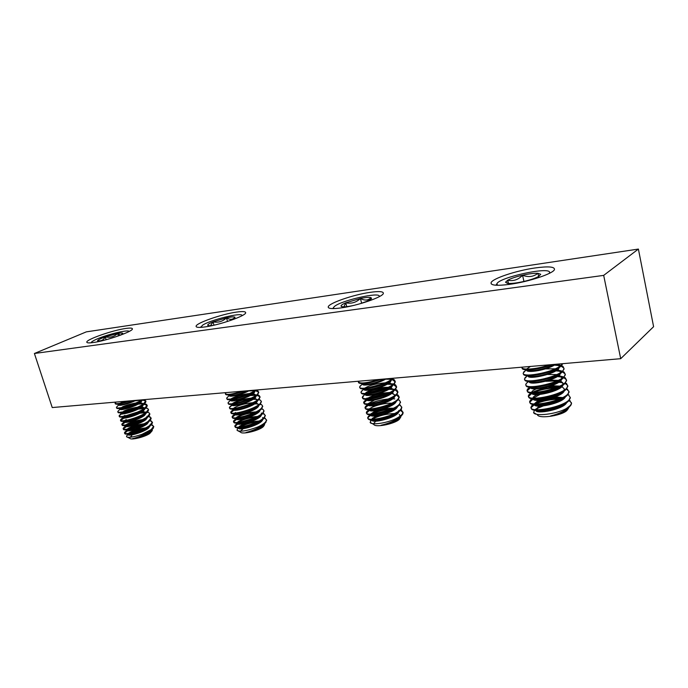 <?xml version="1.0" encoding="UTF-8"?>
<svg xmlns="http://www.w3.org/2000/svg" width="688" height="688" viewBox="0 0 688 688"><rect width="100%" height="100%" fill="white"/><g stroke="black" fill="none" stroke-linecap="round" stroke-linejoin="round"><path stroke-width="1.03" d="M93 342.572C106.029 340.938 133.429 331.332 132.397 328.847C132.302 327.978 130.084 327.849 125.758 328.468C112.737 330.214 86.034 339.528 86.8 342.151C86.886 342.977 88.958 343.114 93 342.572M204.732 326.955C219.532 325.08 246.33 315.689 245.668 312.713C245.607 311.44 242.537 311.243 236.466 312.103C221.674 314.124 195.667 323.197 196.089 326.301C196.132 327.497 199.013 327.712 204.732 326.955M340.646 307.966C357.476 305.79 383.44 296.812 383.362 293.303C383.379 291.42 378.985 291.101 370.178 292.34C353.383 294.67 328.322 303.322 328.228 306.934C328.159 308.706 332.295 309.05 340.646 307.966M509.584 284.359C528.694 281.839 553.754 273.463 554.485 269.447C554.64 266.66 548.112 266.17 534.894 267.985C515.845 270.685 491.877 278.726 491.051 282.811C490.759 285.443 496.934 285.959 509.584 284.359M653.6 326.688L638.395 249.065L603.686 275.381L620.705 358.689L653.6 326.688M620.705 358.689L52.236 407.554L34.4 353.494L86.344 331.857L638.395 249.065M34.4 353.494L603.686 275.381M129.086 331.496C128.897 329.079 104.843 335.03 95.125 339.881C92.674 341.059 91.366 341.97 91.194 342.615L91.194 342.787M118.422 335.925L117.657 333.474L120.469 335.185L122.799 333.508C122.817 332.872 121.105 332.854 117.657 333.474L105.247 336.888C100.964 338.419 98.427 339.648 97.644 340.551L100.534 341.128M128.149 434.541L126.626 435.891L126.54 436.768C128.467 437.946 133.644 437.121 142.063 434.291L151.446 430.034C145.048 434.36 138.744 437.233 132.526 438.669L140.739 437.035L149.743 432.451L151.618 429.905M147.361 428.34L145.736 428.435M144.041 428.633C138.563 429.518 134.022 430.877 130.419 432.692L129.37 433.285M132.526 438.669C138.684 437.602 144.368 435.349 149.571 431.918L151.179 430.241M148.083 427.833L146.897 427.833M145.538 427.919C139.604 428.65 134.504 430.069 130.256 432.167L128.338 433.431M128.063 434.3L128.157 434.592C127.796 436.665 143.035 432.614 148.427 428.22L150.311 425.657M142.373 424.513C137.007 425.433 132.586 426.766 129.103 428.504L128.209 429.002M128.114 434.3C129.129 435.796 143.233 431.789 148.264 427.695L149.915 425.958M143.964 423.774C138.09 424.548 133.085 425.949 128.94 427.979L127.082 429.166M126.669 429.768L126.833 430.378C126.454 432.408 141.702 428.349 147.112 423.98L149.012 421.46M140.67 420.402C135.433 421.348 131.141 422.647 127.787 424.315L127.065 424.702M126.669 429.854L126.773 430.069C127.693 431.557 141.883 427.532 146.948 423.455L149.27 421.194M142.373 419.628C136.568 420.445 131.649 421.83 127.624 423.791L125.835 424.892M125.354 425.502L125.5 426.164C125.113 428.151 140.369 424.066 145.796 419.74L147.696 417.212M147.464 416.661L146.931 416.274M125.336 425.631L125.422 425.829C126.257 427.317 140.524 423.275 145.632 419.207L148.006 416.902M124.038 421.228L124.167 421.933C123.763 423.877 139.028 419.783 144.471 415.483L146.389 412.955M145.658 412.078L142.631 411.596M137.144 412.189L124.846 416.051M124.003 421.4L124.081 421.589C124.812 423.068 139.165 419.009 144.308 414.959L146.742 412.594M122.722 416.945L122.834 417.693C122.412 419.603 137.695 415.483 143.156 411.226L145.073 408.689M144.79 408.156L141.212 407.391M135.304 408.096L123.814 411.691M122.67 417.169L122.731 417.332C123.376 418.803 137.806 414.726 142.984 410.693L144.772 408.818M144.893 408.079L141.926 406.883M137.445 407.184C131.915 408.096 127.323 409.42 123.651 411.166M119.875 412.783L121.492 413.454C121.062 415.311 136.353 411.183 141.831 406.961L143.758 404.441M143.448 403.89L139.776 403.185M133.403 404.011L122.799 407.322M121.38 413.075C121.931 414.537 136.439 410.444 141.659 406.427L143.482 404.518M143.568 403.796L140.533 402.661M135.742 403.039C130.342 403.976 125.861 405.275 122.318 406.935M120.108 408.362L120.159 409.205C119.703 411.02 135.003 406.875 140.498 402.686L142.407 400.046M126.747 401.156L121.871 402.91M119.987 408.672L120.03 408.801C120.477 410.263 135.072 406.152 140.335 402.145L142.769 399.771M124.365 401.353L120.985 402.704M127.237 429.699L126.884 430.155M125.99 425.425L125.56 425.932M126.463 420.11L125.938 420.385M124.743 421.142L124.227 421.692M126.3 419.585L124.588 420.6M123.513 416.842L122.903 417.453M124.975 415.38L123.358 416.309M122.292 412.533L121.57 413.204M121.097 408.216L120.237 408.947M119.91 403.882L118.904 404.682M118.818 404.054L118.809 404.94C118.482 406.341 128.991 403.882 135.837 400.373M118.646 404.406L118.68 404.527C120.718 405.249 125.913 403.908 134.255 400.511M152.057 430.886L149.7 433.552C144.747 437.009 131.073 440.337 129.894 438.385L126.54 436.768M140.739 437.035L150.156 432.64L152.297 430.473L152.22 429.407M146.948 428.615L144.833 428.873M142.588 429.269L131.021 432.993M142.063 434.291L151.283 429.51L153.63 426.311L151.283 424.823M150.629 424.737L150.01 424.694M136.602 426.784L133.395 427.798M129.43 429.346L127.418 430.31M151.446 430.034L153.226 428.349L153.699 426.508M133.326 428.4L128.587 430.327M127.572 430.834L124.657 433.182M118.697 410.538L117.786 411.673C117.27 414.116 136.482 409.059 143.362 403.951L145.796 400.941L143.844 399.685M117.786 411.673L118.052 412.439C118.99 414.314 137.032 409.317 143.525 404.484L145.546 402.635L145.865 401.173M145.804 401.07L142.519 400.063M141.461 400.055L134.857 400.846M121.724 413.737L119.127 415.93C118.628 418.416 137.824 413.385 144.686 408.233L147.103 405.189L146.398 404.312L144.411 403.796M143.233 403.736L138.15 404.157M136.353 404.449C130.41 405.628 125.405 407.167 121.346 409.05M119.187 416.102L119.411 416.713C120.469 418.588 138.408 413.608 144.85 408.767L146.836 406.935L147.172 405.413M147.112 405.309L143.904 404.277M134.1 405.464L123.204 408.844M123.023 417.96L120.469 420.17C119.987 422.716 139.174 417.702 146.011 412.499L148.419 409.429L147.662 408.509L145.796 408.018M144.497 407.941L139.724 408.311M138.03 408.577L132.251 409.859M126.884 411.544L122.533 413.333M120.469 420.17L120.77 420.979C121.939 422.853 139.776 417.9 146.174 413.032L148.118 411.235L148.488 409.652M144.36 408.457L138.236 409.093M135.975 409.532L124.21 413.178M122.679 413.866L122.172 414.116M124.313 422.174L121.81 424.401C121.346 426.999 140.515 422.002 147.327 416.765L149.726 413.66L148.926 412.705L147.18 412.232M145.761 412.138L141.272 412.456M139.681 412.697L134.805 413.72M127.194 416.111L123.737 417.59M121.81 424.401L122.129 425.236C123.41 427.119 141.152 422.183 147.499 417.298L149.399 415.518L149.795 413.875M145.796 412.654L139.879 413.213M137.781 413.608L125.259 417.496M123.883 418.123L120.667 420.497M125.612 426.379L123.143 428.633C122.696 431.281 141.857 426.302 148.651 421.022L151.033 417.883L148.548 416.438M127.805 420.574L124.949 421.847M123.143 428.633L123.487 429.484C124.881 431.376 142.511 426.457 148.814 421.555L150.681 419.8L151.093 418.098M139.544 417.685L126.343 421.787M125.104 422.372L122 424.737M126.919 430.576L124.476 432.847C124.046 435.547 143.19 430.593 149.967 425.27L152.332 422.097L149.915 420.635M149.244 420.557L148.728 420.514M128.57 424.978L126.179 426.078M124.476 432.847L124.838 433.724C126.351 435.616 143.878 430.722 150.13 425.803L151.953 424.083L152.401 422.303M141.264 421.77L127.452 426.061M126.334 426.612L123.333 428.968M115.154 402.91L115.98 402.076L115.094 403.151C115.876 404.269 120.348 403.555 128.484 401.001M115.145 403.323L115.335 403.882C116.994 404.776 122.12 403.753 130.711 400.812M117.33 406.324L116.444 407.416C115.919 409.764 134.599 404.888 141.745 399.866M116.496 407.588L116.693 408.165C117.51 410.022 135.656 405.008 142.201 400.201M130.006 437.267L131.761 435.779M129.275 433.87L128.321 434.429M117.657 333.474C114.217 336.724 110.08 337.86 105.247 336.888C103.406 340.225 100.878 341.446 97.644 340.551L98.418 341.231M106.133 339.726L105.247 336.888M379.157 296.709L379.251 296.33C380.215 291.566 340.784 300.579 334.394 306.513L333.431 307.648L333.723 308.585M359.695 303.864L366.988 301.31L371.021 299.065L371.511 298.454L371.056 297.663C369.387 297.121 365.835 297.388 360.417 298.463L345.763 302.815C342.658 304.148 341.067 305.205 340.999 305.997L341.394 306.495C342.899 307.097 346.425 306.865 351.981 305.782L354.114 305.317M370.66 299.366L371.056 297.663C368.166 300.527 364.614 300.794 360.417 298.463C356.255 302.479 351.37 303.933 345.763 302.815L343.871 306.831M371.443 419.895L370.135 422.441C371.193 425.107 384.962 423.55 394.654 419.25C398.816 417.539 401.5 415.862 402.704 414.21L401.508 415.638C396.271 420.11 389.468 423.318 381.1 425.253L391.859 422.819C396.099 421.03 398.808 419.19 399.977 417.306L400.184 416.842M400.313 415.956L399.178 414.434M380.61 415.208C376.577 416.421 373.894 417.676 372.543 418.975L372.277 419.276C378.271 415.836 385.667 413.918 394.499 413.522M376.646 415.887L372.38 418.338L371.847 419.25M372.01 419.921C370.927 423.894 395.849 418.184 398.67 412.189L398.92 411.63M393.269 408.285C385.891 407.786 373.515 411.286 371.219 413.901L371.013 414.133M398.756 410.985L398.851 410.366M375.768 410.667L370.522 414.133M370.677 414.769L370.686 414.804C369.439 418.76 394.499 413.015 397.363 407.055L397.63 406.445M391.696 403.211C384.3 402.833 372.174 406.281 369.895 408.827L369.757 408.964M374.994 405.413L369.207 408.973M369.069 409.609L366.807 411.57L369.353 409.704C368.08 413.591 393.166 407.803 396.056 401.912L396.34 401.242M374.375 400.106L367.891 403.804M394.792 396.211L393.957 396.933C389.7 402.119 369.241 407.081 368.003 404.449L368.02 404.596C366.73 408.414 391.825 402.583 394.74 396.761L395.041 396.03M394.929 394.938L391.799 393.33M388.488 393.046C378.864 393.639 371.795 395.488 367.263 398.601M394.886 395.376L392.358 392.848M389.7 392.461L379.097 393.441M393.562 390.939L392.693 391.696C388.479 396.899 367.59 401.955 366.627 399.272L366.678 399.479C365.371 403.22 390.492 397.354 393.424 391.592L393.742 390.81M393.725 390.053L392.951 389.09L390.388 388.204M386.845 387.955C377.488 388.608 370.557 390.423 366.033 393.398M393.579 390.156L390.973 387.714M388.135 387.344C380.774 386.897 368.114 390.397 365.732 392.874M365.268 394.078L365.345 394.353C364.012 398.025 389.15 392.108 392.1 386.415L392.444 385.581M392.306 384.626L388.969 383.061M385.177 382.855C376.104 383.569 369.318 385.349 364.821 388.178M392.28 384.927L389.58 382.571M363.909 388.875L364.004 389.21C362.645 392.805 387.8 386.854 390.784 381.229L391.137 380.344M391.059 379.621L389.855 378.538M381.1 425.253C388.918 423.765 394.878 421.271 398.98 417.762L399.049 417.711M372.148 419.921C374.126 422.406 393.355 417.702 397.733 412.568L397.999 412.275M370.763 414.778C372.5 417.306 392.134 412.525 396.477 407.365L397.234 406.728M369.387 409.618C370.875 412.198 390.922 407.322 395.222 402.153L396.013 401.474M367.065 397.991L366.584 398.619M365.182 394.078L365.259 394.095C366.042 396.795 387.267 391.644 391.42 386.45L391.739 386.071M363.875 388.875L363.9 388.918C364.511 391.627 386.054 386.381 390.148 381.195L390.466 380.799M362.55 383.663L362.653 384.059C361.587 386.699 378.237 383.792 386.123 378.856M362.507 383.663L362.533 383.732C363.006 385.633 376.491 383.328 384.532 378.993M373.593 423.722L375.708 421.194M376.843 420.48L379.57 419.147M399.857 418.545L399.78 418.665C397.182 423.301 375.407 428.108 373.79 424.436L370.135 422.441M391.859 422.819C396.279 421.108 399.178 419.336 400.536 417.504L401.052 416.094M394.654 419.25C398.705 417.384 401.336 415.492 402.54 413.574L402.97 412.164L400.88 409.824M391.782 408.999C383.973 409.73 377.282 411.433 371.701 414.116M370.505 414.769L367.736 417.53C366.214 422.707 397.673 415.724 401.242 408.44L401.672 407.047L399.522 404.725M402.704 414.21L403.134 412.809L400.493 410.263M389.89 409.816L373.438 413.995M371.83 414.761L371.253 415.07M370.832 415.303L368.579 416.962L367.908 418.158L368.243 418.992C370.522 422.372 395.29 416.498 400.571 410.177L401.405 409.085L401.672 406.909M362.696 390.13L361.045 391.979C359.385 396.701 390.973 389.46 394.671 382.597L395.136 381.29L394.336 379.819L392.676 379.054M391.997 378.882L390.724 378.658M363.986 383.586L362.963 384.085M361.295 385.065L359.695 386.828C358.061 391.162 386.725 384.996 392.616 378.297M361.191 392.53L361.363 393.183C362.679 396.632 389.451 390.182 394.319 383.93L395.299 381.943L392.177 379.527M390.879 379.294L385.598 379.157M383.981 379.269L380.447 379.699M366.205 383.345L363.918 384.334M364.107 395.179L362.387 397.114C360.761 401.93 392.315 394.74 395.987 387.791L396.443 386.467L395.591 384.927L394.061 384.214M393.407 384.033L392.005 383.775M391.154 383.672L388.264 383.569M382.304 384.042L366.893 387.989M365.01 388.832L364.236 389.219M362.387 397.114L362.739 398.369C364.253 401.801 390.621 395.48 395.574 389.202L396.615 387.112L393.579 384.669M392.16 384.411L387.189 384.239M385.667 384.325L382.562 384.661M366.996 388.651L365.113 389.494M366.678 399.513L363.728 402.231C362.129 407.141 393.665 400.003 397.303 392.968L397.759 391.627L396.83 390.019L395.437 389.356M392.375 388.772L389.778 388.66M384.343 389.021C378.056 389.864 372.526 391.274 367.753 393.261M366.059 394.061L365.517 394.336M363.728 402.231L364.115 403.538C365.827 406.961 391.79 400.751 396.83 394.456L397.922 392.272L394.972 389.812M393.433 389.511L388.763 389.313M381.401 390.113L370.488 392.891M367.874 393.923L366.326 394.645M368.011 404.578L365.07 407.348C363.496 412.336 395.007 405.249 398.619 398.137L399.066 396.778L398.068 395.101L396.804 394.491M386.295 394.009C379.57 394.835 373.704 396.34 368.682 398.515M365.07 407.348L365.491 408.698C367.401 412.112 392.96 406.015 398.085 399.711L399.229 397.423L396.365 394.938M383.723 395.007L371.047 398.232M368.802 399.169L367.547 399.771M366.962 400.081L363.9 402.841M366.807 411.57L366.403 412.447C364.855 417.53 396.34 410.495 399.934 403.297L400.373 401.921L399.307 400.167L398.171 399.608M394.8 398.92L392.745 398.808M388.178 399.006C381.057 399.805 374.883 401.379 369.654 403.736M366.403 412.447L366.867 413.849C368.957 417.246 394.121 411.261 399.324 404.948L400.364 401.783M369.774 404.389L368.768 404.888M368.252 405.172L365.242 407.958M393.166 403.856L391.816 403.89M370.789 409.584L370.006 409.988M369.542 410.246L366.575 413.067M358.525 381.229L358.345 381.677C359.661 383.973 366.592 383.233 379.122 379.458M358.345 381.677L358.611 382.795C361.639 384.609 369.318 383.422 381.642 379.243M359.841 387.37L359.996 387.989C361.105 391.446 388.273 384.884 393.054 378.658L393.39 378.228M363.255 396.623L362.567 397.707M361.647 303.262L360.417 298.463M346.761 306.624L345.763 302.815M549.316 273.377L549.626 272.259C548.904 266.523 499.024 277.488 496.934 283.731L497.527 285.288M540.716 274.288L537.973 273.291C534.223 273.119 529.089 273.755 522.553 275.217C516.043 276.748 511.098 278.408 507.727 280.205L505.517 282.209L507.985 283.404C511.605 283.645 516.791 283.026 523.559 281.53C530.328 279.947 535.376 278.236 538.721 276.404L540.716 274.288M537.973 273.291L538.661 276.438L537.973 273.291C533.458 276.851 528.324 277.488 522.553 275.217C518.322 279.758 513.386 281.418 507.727 280.205L508.286 283.43M550.374 403.89L545.163 404.948M541.344 406.109L535.763 409.627M554.442 402.704L541.241 405.387M539.323 406.161L535.548 409.609M561.743 398.042L552.722 397.827M540.596 400.304L534.524 403.89M562.689 397.561L555.147 396.967M552.464 397.131L540.51 399.582M538.334 400.407L534.258 403.865M539.968 394.465L533.286 398.137M550.348 391.584L539.899 393.734M537.38 394.637C534.739 395.746 533.277 396.795 532.985 397.784L532.959 398.111M558.725 386.604L548.327 386.751M564.083 390.156L564.237 388.789L561.838 386.665M559.774 386.097L551.535 385.719M536.477 388.84C533.604 389.993 532.013 391.076 531.695 392.091L531.669 392.341M563.033 383.422L559.955 381.401M557.185 380.877L545.618 381.298M562.861 384.3L562.982 383.027L560.514 380.911M558.295 380.344L549.635 380.094M545.223 380.627L539.461 381.823M561.778 377.652L558.596 375.648M561.632 378.434L561.726 377.256L559.181 375.149M558.424 374.926L557.959 374.814M556.79 374.582L547.631 374.478M560.514 371.864L557.228 369.877M556.325 369.68L555.465 369.533M560.393 372.552L560.471 371.468L557.839 369.37M557.056 369.155L556.497 369.026M555.276 368.82L545.489 368.871M559.249 366.059L556.36 364.219M526.707 369.869L526.716 369.852C528.04 372.225 545.876 369.516 554.107 364.416L554.098 364.416M559.155 366.661L559.206 365.663L557.77 364.098M530.457 366.446L526.561 369.103M570.799 405.284L568.572 407.778C564.117 411.364 558.131 414.09 550.615 415.956L562.535 412.723L567.901 408.328M550.615 415.956C557.125 414.589 562.225 412.516 565.923 409.738M535.711 410.323C535.995 414.795 564.28 409.162 566.671 402.557M536.253 410.375C539.564 412.981 559.628 409.102 565.132 403.581L565.287 403.435M533.32 404.449L531.747 405.696L531.11 407.726L534.413 404.587C534.378 409.102 563.223 403.331 565.459 396.727M534.886 404.621C537.964 407.287 558.527 403.28 563.962 397.733L564.427 397.389M533.123 398.825C532.744 403.392 562.165 397.483 564.237 390.887M533.51 398.859C536.356 401.577 557.4 397.449 562.784 391.876L562.99 391.678M531.841 393.097C531.299 397.647 561.124 391.575 563.016 385.031M532.142 393.08C534.739 395.849 556.274 391.61 561.597 386.02L561.829 385.779M530.551 387.378C530.001 391.876 560.101 385.633 561.786 379.165M530.775 387.292C533.114 390.113 555.139 385.753 560.402 380.137L560.668 379.879M529.261 381.651C528.694 386.08 559.077 379.673 560.548 373.292M529.416 381.487C531.471 384.36 553.995 379.879 559.206 374.246L559.49 373.954M527.971 375.906C527.378 380.275 558.054 373.696 559.31 367.392M528.057 375.665C529.82 378.598 552.851 373.988 558.002 368.347L558.312 368.02M526.673 370.153C526.157 373.412 547.88 370.118 555.594 364.287M543.236 405.946L536.356 408.81M534.533 410.16L533.587 412.551C534.653 416.627 556.265 414.365 566.482 408.44C569.535 406.625 571.178 404.862 571.427 403.159L569.397 400.149M560.918 398.438C550.675 398.464 541.92 400.21 534.653 403.667M530.955 407.021L530.93 407.408C530.31 413.935 570.309 405.688 570.18 397.415L568.107 394.43M571.436 402.747L569.019 400.597M562.044 399.195L561.116 399.143M559.396 399.109C550.288 399.358 542.376 400.966 535.642 403.951M521.891 367.186L521.891 367.375C521.504 370.393 537.208 369.344 549.394 364.821M522.407 367.143L522.08 367.762L521.951 367.177M526.931 376.155L524.488 378.882C523.723 384.824 563.902 376.198 563.902 368.501L563.025 366.463L561.528 365.603M560.866 365.362L558.768 364.855M557.641 364.683L555.336 364.468M525.529 370.522L523.19 373.137C522.321 378.538 558.88 371.314 562.268 363.711M563.928 368.157L561.03 366.085M560.264 365.861L559.189 365.62M558.923 365.569L554.296 365.13M552.851 365.113L550.606 365.165M528.427 369.852L527.464 370.29M528.324 381.78L526.38 383.285L525.787 384.618C525.047 390.681 565.183 382.124 565.166 374.315L564.203 372.191L562.861 371.4M562.216 371.15L559.98 370.583M558.785 370.393L556.798 370.196M555.62 370.135L554.227 370.101M565.183 373.962L562.38 371.873M561.64 371.64L560.436 371.357M560.127 371.296L555.809 370.849M554.442 370.815L552.473 370.841M529.347 375.7L528.642 376.026M529.717 387.378L527.722 388.918L527.077 390.337C526.363 396.52 566.473 388.041 566.422 380.111L565.381 377.893L564.177 377.179M563.558 376.921L561.176 376.293M559.92 376.095L558.243 375.915M557.125 375.846L555.921 375.803M566.439 379.75L563.721 377.643M563.008 377.402L561.675 377.076M561.331 377.007L557.306 376.56M556.007 376.517L554.296 376.508M530.31 381.522L529.829 381.754M529.063 394.525L531.084 392.986L529.063 394.525L528.367 396.039C527.687 402.334 567.755 393.94 567.677 385.891L566.559 383.577L565.493 382.941M561.038 381.771L559.671 381.625M567.695 385.521L565.063 383.397M562.526 382.7L558.785 382.253M530.637 387.654L527.24 390.81M532.194 398.722L530.405 400.124L529.648 401.732C529.003 408.147 569.028 399.823 568.933 391.661L566.8 388.694M557.572 387.129C547.639 387.378 539.177 389.124 532.185 392.375M568.942 391.274L566.387 389.15M555.827 387.851C547.502 388.264 540.14 389.778 533.759 392.409M531.893 393.312L528.522 396.52M560.565 393.536L559.464 393.493M533.157 398.963L529.812 402.213M522.054 368.097L522.14 368.415C522.828 371.305 540.226 369.628 552.034 364.588M523.353 373.851L523.465 374.229C524.394 378.546 555.001 372.87 561.408 365.732L562.75 363.668M524.652 379.595L524.789 380.025C525.959 384.343 556.067 378.821 562.586 371.675L564.022 368.458M525.942 385.332L526.122 385.822C527.524 390.122 557.134 384.764 563.773 377.6L565.287 374.263M527.24 391.051L527.447 391.601C529.081 395.884 558.192 390.689 564.943 383.508L566.534 380.043M528.522 396.752L528.78 397.363C530.629 401.629 559.249 396.598 566.112 389.408L567.789 385.813M529.812 402.437L530.104 403.116C532.177 407.365 560.307 402.497 567.282 395.299L569.036 391.575M531.093 408.113L531.428 408.861C533.716 413.084 561.356 408.371 568.443 401.173L570.283 397.311M566.482 408.44L571.006 405.008L571.479 403.426M568.004 408.99L567.419 409.773C564.323 415.225 538.988 419.405 537.414 414.787M562.535 412.723L568.202 408.732L568.735 407.623M523.929 281.444L522.553 275.217M508.458 283.439L507.727 280.205M242.038 315.697L242.038 315.577C242.52 311.956 209.866 319.997 202.427 325.295L200.922 327.359M230.231 320.565L234.247 318.553L234.995 317.202C234.015 316.652 231.168 316.867 226.472 317.839L213.031 321.872C209.496 323.308 207.724 324.401 207.699 325.149L207.81 325.347C208.395 325.828 210.322 325.802 213.581 325.286M234.66 318.234L234.995 317.202C232.819 319.757 229.981 319.972 226.472 317.839C222.714 321.502 218.225 322.844 213.031 321.872L210.451 325.665M238.702 427.859L237.265 429.157L237.085 430.37C240.138 432.081 247.018 430.955 257.725 426.99C261.664 425.408 264.381 423.868 265.886 422.363L265.792 422.466C260.761 427.016 254.147 430.37 245.951 432.511L255.523 430.241C259.462 428.59 262.154 426.904 263.607 425.184L264.209 423.989M260.322 421.632L259.247 421.581M257.888 421.606C249.959 422.398 243.879 424.152 239.648 426.878L239.39 427.093M260.95 421.142L260.193 421.065M259.049 421.013C250.802 421.546 244.283 423.309 239.484 426.302L238.684 427.136M238.151 427.747L238.762 428.048C238.005 431.092 258.636 425.709 262.283 420.557L262.911 419.284M256.289 417.057C248.428 417.908 242.443 419.654 238.315 422.286L238.151 422.415M238.779 427.867C240.224 429.983 258.473 424.788 262.016 420.101L262.291 419.74M257.518 416.438C249.314 417.048 242.855 418.803 238.151 421.71L237.386 422.475M236.715 423.094L237.42 423.438C236.646 426.422 257.295 421.022 260.967 415.922L261.603 414.606M254.655 412.499C246.889 413.419 240.998 415.148 236.982 417.693L236.921 417.736M255.962 411.863C247.809 412.542 241.428 414.288 236.818 417.117L236.087 417.805M235.279 418.433L236.079 418.82C235.287 421.753 255.953 416.317 259.643 411.269L260.288 409.936M234.599 413.729L234.737 414.193C233.92 417.066 254.603 411.613 258.31 406.617L258.972 405.258M258.808 404.561L255.497 403.314M234.574 413.729L234.685 413.935C235.778 416.059 254.741 410.659 258.146 406.032L258.447 405.619M258.808 404.647L256.099 402.833M252.788 402.695C244.765 403.512 238.547 405.241 234.135 407.889L233.507 408.431M232.406 409.076L233.387 409.558C232.553 412.37 253.261 406.9 256.985 401.955L257.647 400.562M257.484 399.917L254.07 398.696M249.589 398.834C242.554 399.84 237.136 401.422 233.335 403.598M257.484 399.952L254.698 398.197M251.18 398.111C243.225 398.98 237.093 400.7 232.793 403.263M230.979 404.389L232.037 404.914C231.185 407.674 251.903 402.17 255.652 397.277L256.323 395.832M256.168 395.23L252.634 394.069M247.835 394.284C241.11 395.29 235.889 396.821 232.174 398.851M231.951 404.596C232.75 406.72 251.997 401.267 255.48 396.692L255.867 396.159M256.151 395.179L253.296 393.562M249.538 393.519C241.669 394.456 235.631 396.159 231.443 398.627M230.514 399.651L230.686 400.261C229.818 402.962 250.552 397.432 254.311 392.59L254.99 391.119M230.514 399.676L230.583 399.909C231.237 402.033 250.63 396.555 254.147 392.005L254.569 391.42M245.951 432.511C253.58 430.886 259.359 428.314 263.298 424.788L263.435 424.608M237.412 423.232C238.745 425.356 257.252 420.084 260.735 415.414L261.578 414.632M236.053 418.588C237.265 420.712 256.022 415.363 259.445 410.719L260.322 409.902M235.477 412.508L234.789 413.118M233.318 409.265C234.264 411.39 253.373 405.963 256.813 401.371M231.116 399.59L230.738 400.055M229.852 394.86L229.388 395.385M229.173 394.929L229.328 395.591C228.708 397.518 241.772 394.835 249.219 390.621M229.156 395.007L229.207 395.222C231.925 396.262 238.074 394.774 247.646 390.758M240.396 431.213L243.191 428.701M264.51 424.857L263.478 426.414C260.133 430.404 241.961 434.902 240.508 432.116L237.085 430.37M255.523 430.241C259.625 428.65 262.481 427.033 264.106 425.365L264.914 423.361M260.124 421.778L258.817 421.804M257.209 421.933C250.544 422.81 244.825 424.505 240.052 427.024M257.725 426.99C261.543 425.27 264.209 423.533 265.714 421.787L266.523 419.861L264.312 418.012M263.719 417.874L262.472 417.685M253.657 418.235L240.095 422.174M238.375 423L237.644 423.387M237.429 423.516L234.823 426.044C233.894 429.966 259.823 423.378 264.398 417.143L265.207 415.242L262.945 413.411M265.886 422.363L266.523 419.886M250.492 419.456L243.062 421.615M240.207 422.767L238.461 423.61M237.807 423.963L234.995 426.5M229.276 401.439L228.072 402.884C227.031 406.453 253.064 399.711 257.759 393.811L258.611 392.022L257.88 390.922L256.022 390.277M244.446 391.033L244.395 391.042C234.204 394.559 227.943 395.703 225.63 394.456L225.354 393.553C226.395 395.161 231.968 394.387 242.09 391.24M232.596 394.448L230.041 395.583M228.167 403.202L228.39 403.856C229.697 406.539 253.614 399.874 257.931 394.396L258.628 392.1M258.611 392.057L255.472 390.741M254.629 390.664L248.6 390.956M232.097 405.146L229.431 407.537C228.416 411.175 254.422 404.467 259.092 398.498L259.935 396.684L259.152 395.531L257.424 394.921M255.472 394.688L251.533 394.783M242.056 396.451L237.214 397.853M233.404 399.272L231.288 400.253M229.525 407.855L229.766 408.534C231.237 411.226 254.99 404.587 259.264 399.083L259.952 396.752M259.935 396.718L256.899 395.385M256.082 395.29L250.251 395.514M237.171 398.49L232.518 400.321M233.43 409.756L230.781 412.172C229.783 415.887 255.781 409.205 260.425 403.177L261.259 401.336L260.417 400.141L258.808 399.556M256.727 399.289L253.072 399.358M244.954 400.665L237.265 402.884M234.298 404.071L232.544 404.905M230.781 412.172L231.142 413.204C232.776 415.913 256.366 409.3 260.589 403.761L261.277 401.396M237.308 403.503L233.671 405.008M234.754 414.357L232.131 416.808C231.159 420.592 257.131 413.944 261.75 407.838L262.575 405.98L261.681 404.733L260.193 404.183M257.983 403.89L254.603 403.933M247.379 405L237.747 407.786M235.253 408.835L233.817 409.549M232.131 416.808L232.518 417.874C234.316 420.583 257.733 413.995 261.922 408.423L262.592 406.032M237.816 408.397L234.849 409.678M233.972 410.125L230.962 412.619M236.087 418.94L233.481 421.426C232.527 425.287 258.482 418.665 263.074 412.499L263.891 410.616L262.936 409.317L261.578 408.801M236.259 413.574L235.081 414.176M233.481 421.426L233.894 422.527C235.846 425.244 259.101 418.682 263.246 413.084L263.908 410.659M238.512 413.221L236.036 414.339M235.244 414.752L232.312 417.255M262.334 413.273L261.191 413.11M237.3 418.295L236.362 418.786M234.823 426.044L235.27 427.179C237.377 429.897 260.399 423.387 264.545 417.754L265.215 415.277M239.321 418.012L237.248 418.983M236.517 419.362L233.653 421.882M225.974 392.624L225.354 393.553M227.874 396.838L226.713 398.223C225.698 401.439 248.764 395.832 255.386 390.096M226.808 398.533L227.006 399.16C228.098 401.766 251.301 395.445 256.297 390.019M208.524 325.622L207.81 325.347M227.513 321.468L226.472 317.839M213.994 325.192L213.031 321.872M491.318 283.963L491.051 282.811M328.417 307.639L328.228 306.934M153.63 426.311L153.794 426.835M145.796 400.941L145.959 401.474M147.103 405.189L147.266 405.722M148.419 409.429L148.582 409.962M149.726 413.66L149.889 414.185M151.033 417.883L151.197 418.407M152.332 422.097L152.495 422.63M150.526 425.485L149.649 426.362M125.483 429.845L126.773 430.069M124.081 425.588L125.422 425.829M122.688 421.331L124.081 421.589M121.277 417.066L122.731 417.332M145.478 408.285L144.506 409.257M144.205 403.968L143.207 404.965M118.474 408.5L120.03 408.801M142.812 399.771L141.917 400.665M117.063 404.217L118.68 404.527M150.921 430.619L151.781 429.768M128.106 434.42L126.626 435.891M151.145 424.952L152.693 425.244M126.781 430.215L124.614 432.374M149.786 420.764L151.437 421.073M125.457 426.01L123.272 428.185M148.419 416.558L150.182 416.894M124.124 421.796L121.922 423.997M147.051 412.344L148.926 412.705M122.791 417.573L120.572 419.792M145.675 408.122L147.662 408.509M121.458 413.342L119.222 415.586M144.299 403.899L146.398 404.312M120.125 409.102L117.872 411.372M143.285 399.728L145.125 400.098M118.783 404.854L116.513 407.141M98.186 341.205L97.55 340.878M402.97 412.164L403.134 412.809M395.136 381.29L395.299 381.943M396.443 386.467L396.615 387.112M397.759 391.627L397.922 392.272M399.066 396.778L399.229 397.423M400.373 401.921L400.536 402.566M401.672 407.047L401.835 407.692M367.736 417.53L367.908 418.166M398.447 411.966L397.733 412.568M392.332 385.658L391.42 386.45M391.094 380.369L390.148 381.195M371.529 419.904L370.54 420.755M400.708 410.022L401.758 410.272M370.299 414.761L368.183 416.593M399.332 404.948L400.536 405.223M397.948 399.848L399.307 400.167M367.831 404.449L365.44 406.539M396.563 394.74L398.068 395.101M366.592 399.272L364.072 401.491M393.493 389.219L394.482 389.451M395.17 389.623L396.83 390.019M365.285 394.138L362.696 396.426M392.194 384.102L393.072 384.317M393.777 384.489L395.591 384.927M363.952 389.021L361.32 391.352M390.896 378.976L391.661 379.165M392.375 379.346L394.336 379.819M362.61 383.887L359.944 386.269M342.28 306.736L340.999 305.997M333.431 307.648L332.863 308.594M496.934 283.731L495.945 285.228M535.642 409.618L535.539 409.145M563.119 384.119L563.025 383.663M525.813 384.257L525.967 384.97M527.103 389.967L527.257 390.681M528.384 395.669L528.547 396.383M529.674 401.353L529.829 402.059M563.902 368.501L564.065 369.224M565.166 374.315L565.321 375.037M566.422 380.111L566.585 380.834M567.677 385.891L567.832 386.613M568.933 391.661L569.088 392.384M570.18 397.415L570.335 398.137M571.427 403.159L571.556 403.761M536.408 414.202L533.587 412.551M563.334 391.472L562.784 391.876M562.225 385.538L561.597 386.02M561.116 379.595L560.402 380.137M559.998 373.644L559.206 374.246M558.871 367.676L558.002 368.347M569.243 400.339L570.034 400.545M533.406 404.458L531.747 405.696M567.91 394.654L568.881 394.912M532.245 398.73L530.405 400.124M566.577 388.944L567.72 389.253M565.235 383.225L566.559 383.577M529.923 387.224L527.722 388.918M561.589 376.869L563.145 377.291M563.885 377.488L565.381 377.893M528.754 381.436L526.38 383.285M560.359 371.142L561.778 371.529M562.526 371.735L564.203 372.191M527.593 375.639L525.03 377.643M559.12 365.397L560.402 365.749M561.167 365.956L563.025 366.463M526.423 369.817L523.688 371.984M507.348 283.327L505.517 282.209M549.652 272.654L550.133 272.955M266.523 419.861L266.686 420.437M258.611 392.014L258.774 392.599M259.935 396.684L260.098 397.268M261.259 401.336L261.423 401.921M262.575 405.98L262.739 406.565M263.891 410.616L264.054 411.2M265.207 415.242L265.37 415.819M262.825 419.345L262.016 420.101M233.843 413.763L234.685 413.935M259.058 405.172L258.163 406.015M257.794 400.425L256.865 401.302M256.529 395.677L255.575 396.58M229.551 399.694L230.583 399.909M255.257 390.922L254.276 391.85M228.115 394.989L229.207 395.222M263.298 424.788L263.728 424.384M238.693 427.816L237.265 429.157M264.149 418.192L265.448 418.459M237.36 423.223L235.064 425.39M262.773 413.6L264.192 413.892M236.018 418.622L233.696 420.824M261.388 408.99L262.936 409.317M234.677 414.013L232.329 416.249M259.995 404.372L261.681 404.733M233.335 409.394L230.962 411.656M258.602 399.754L260.417 400.141M231.994 404.759L229.594 407.064M257.209 395.11L259.152 395.531M230.643 400.124L228.218 402.454M255.807 390.466L257.88 390.922M229.293 395.471L226.842 397.836M226.077 392.616L225.466 393.201M208.593 325.639L207.699 325.149M200.827 326.869L200.543 327.376"/></g></svg>
